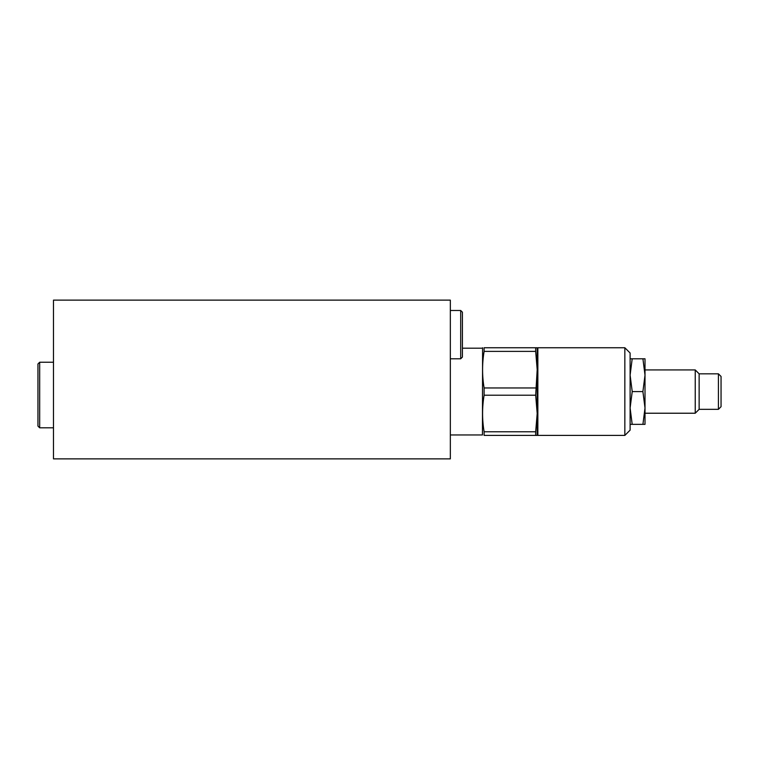 <?xml version="1.0" encoding="UTF-8"?>
<svg xmlns="http://www.w3.org/2000/svg" width="759" height="759" viewBox="0 0 759 759"><rect width="100%" height="100%" fill="white"/><g stroke="black" fill="none" stroke-linecap="round" stroke-linejoin="round"><path stroke-width="1.14" d="M450.343 458.872L450.343 300.128L53.481 300.128L53.481 458.872L450.343 458.872M450.343 434.964L482.449 434.964L482.591 347.755M484.109 435.41C482.069 435.41 482.069 435.41 484.109 435.41C482.069 435.41 482.069 435.41 484.109 435.41L535.674 435.41L535.674 431.776L484.109 431.776L484.109 435.41M484.109 351.379L535.674 351.379L537.192 369.661L537.192 347.755L484.109 347.755C482.069 347.755 482.069 347.755 484.109 347.755C482.069 347.755 482.069 347.755 484.109 347.755L484.109 351.379C482.069 363.57 482.069 375.762 484.109 387.953L484.109 395.202C482.069 407.393 482.069 419.585 484.109 431.776M535.674 435.41L537.192 435.41L537.192 413.494L535.674 431.776M537.192 369.661L537.192 413.494L535.674 395.202L537.192 369.661M484.109 387.953L535.674 387.953M484.109 395.202L535.674 395.202M535.674 347.755L535.674 351.379M537.192 348.409L537.192 434.746L537.856 435.41L624.847 435.41L624.847 347.755L537.856 347.755L537.192 348.409M624.847 435.41L630.112 430.144L630.112 353.011L624.847 347.755M645.008 424.357L642.92 424.357L645.008 408.01L642.901 391.578L645.008 375.145L642.92 358.798L645.008 358.798L645.008 424.357M630.112 424.357L642.92 424.357M632.19 424.357L630.112 408.01L632.219 391.578L642.901 391.578M632.219 391.578L630.112 375.145L632.19 358.798L642.92 358.798M632.19 358.798L630.112 358.798M718.422 409.329L718.422 373.826L721.05 376.455L721.05 406.701L718.422 409.329L699.134 409.329L695.235 413.228L645.008 413.228M695.235 413.228L695.235 369.927L645.008 369.927M699.134 409.329L699.134 373.826L695.235 369.927M39.677 427.81L39.677 362.242L37.95 363.969L37.95 426.084L39.677 427.81L53.481 427.81M460.694 334.634L460.694 358.798L462.421 357.072L462.421 312.205L460.694 310.478L460.694 334.634M537.856 347.755L537.856 435.41M462.421 348.191L482.449 348.191M718.422 373.826L699.134 373.826M53.481 362.242L39.677 362.242M450.343 358.798L460.694 358.798M450.343 310.478L460.694 310.478"/></g></svg>
